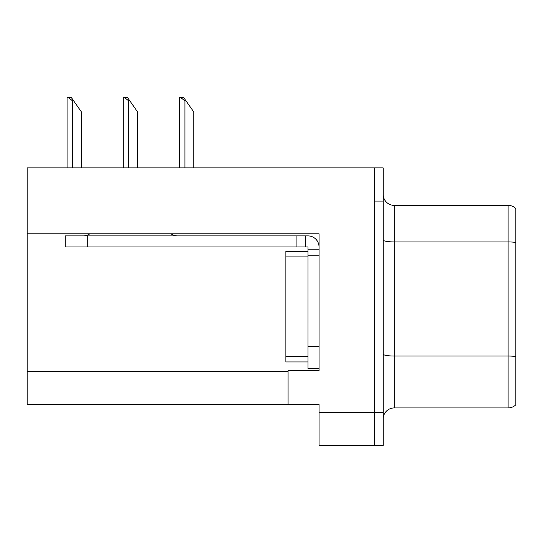 <?xml version="1.0" encoding="UTF-8"?>
<svg xmlns="http://www.w3.org/2000/svg" width="543" height="543" viewBox="0 0 543 543"><rect width="100%" height="100%" fill="white"/><g stroke="black" fill="none" stroke-linecap="round" stroke-linejoin="round"><path stroke-width="0.81" d="M319.046 255.801L319.046 346.461L307.983 346.461L307.983 368.575L319.046 368.575L319.046 346.461L319.046 370.679L288.082 370.679L288.082 404.508L27.15 404.508L27.15 233.795L319.046 233.795L319.046 255.801L307.983 255.801L307.983 246.956L296.926 246.956L296.926 235.9L307.983 235.9A11.057 11.057 0 0 1 319.04 246.963M288.082 404.508L319.046 404.508L319.046 445.423L374.324 445.423L374.324 412.252L374.324 445.423L383.168 445.423L383.168 412.252L374.324 412.252L374.324 167.902L27.15 167.902L27.15 233.795M515.85 363.715L515.85 399.091L515.85 363.715M383.168 418.992A11.057 11.057 0 0 1 394.225 407.936L508.112 407.936L508.112 205.383L394.225 205.383A11.057 11.057 0 0 1 383.168 194.326A11.057 11.057 0 0 0 394.225 205.383L394.225 407.936M374.324 167.902L383.168 167.902L383.168 201.073L374.324 201.073L374.324 412.252L319.046 412.252M515.85 208.539A11.057 11.057 0 0 0 508.112 205.383A11.057 11.057 0 0 1 515.85 208.539L515.85 404.779A11.057 11.057 0 0 1 508.112 407.936M383.168 201.073L383.168 412.252M515.85 243.461L515.85 357.565M515.85 214.227L515.85 242.477A11.057 1.921 180 0 0 508.112 241.927L394.225 241.927A11.057 1.921 0 0 1 383.168 240.006M307.983 346.461L307.99 251.375L285.876 251.375L285.876 361.943L307.983 361.943M89.799 233.795A11.057 11.057 0 0 1 83.317 235.9M171.038 233.795A11.057 11.057 0 0 0 177.52 235.9M296.926 246.956L65.18 246.956L65.18 235.9L296.926 235.9M307.983 368.575L319.046 368.575M305.77 246.956L305.77 235.9M319.046 249.169L307.983 249.169M186.032 100.896L184.925 100.896L180.744 97.577L183.71 97.577L193.77 111.953L193.77 167.902M179.4 167.902L179.4 97.577L180.744 97.577M129.865 100.896L128.759 100.896L124.578 97.577L127.544 97.577L137.603 111.953L137.603 167.902M123.234 167.902L123.234 97.577L124.578 97.577M73.699 100.896L72.592 100.896L68.411 97.577L71.371 97.577L81.436 111.953L81.436 167.902M67.067 167.902L67.067 97.577L68.411 97.577M27.15 371.344L288.082 371.344M515.85 356.581A11.057 1.921 180 0 0 508.112 356.032L394.225 356.032A11.057 1.921 0 0 1 383.168 354.111M285.876 356.412L307.983 356.412M285.876 256.907L307.983 256.907M87.294 246.956L87.294 235.9M184.925 167.902L184.925 100.896M128.759 167.902L128.759 100.896M72.592 167.902L72.592 100.896"/></g></svg>
